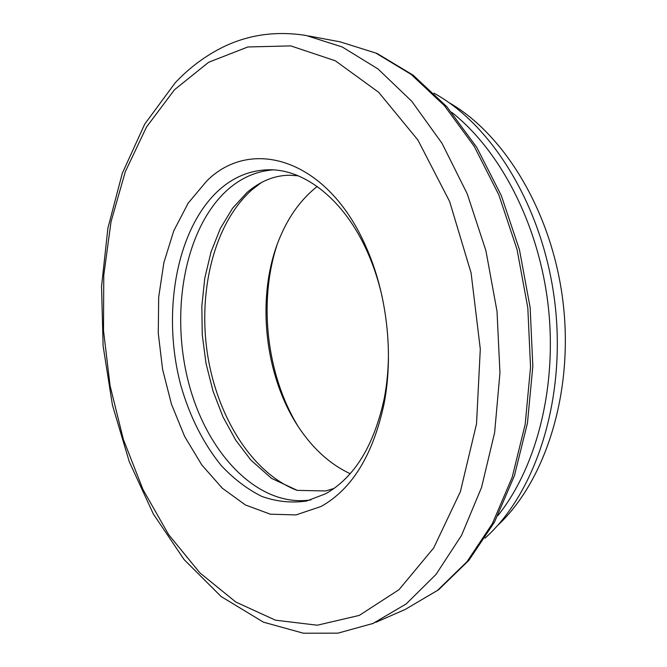 <?xml version="1.0" encoding="UTF-8"?>
<svg xmlns="http://www.w3.org/2000/svg" width="667" height="667" viewBox="0 0 667 667"><rect width="100%" height="100%" fill="white"/><g stroke="black" fill="none" stroke-linecap="round" stroke-linejoin="round"><path stroke-width="1" d="M350.192 473.703C333.008 465.674 317.867 453.043 304.769 435.809C264.015 382.95 253.86 294.414 281.574 233.7C289.862 215.216 300.834 200.208 314.507 188.678L317.225 186.502M206.628 181.116C251.084 136.36 327.664 158.754 365.875 246.523C386.952 293.297 393.905 353.894 383.975 404.219C372.92 455.177 351.926 489.261 321.01 506.495L295.998 514.916L270.385 514.207L245.448 504.986L222.286 488.186L201.793 464.957L184.676 436.543L171.477 404.244L162.59 369.376L158.271 333.258L158.679 297.224L163.874 262.615L173.77 230.807L188.152 203.177L206.628 181.116M382.233 297.19C378.664 281.274 373.753 266.283 367.517 252.243C344.464 199.85 304.636 169.001 268.684 169.777C250.025 170.185 233.3 177.089 218.534 190.479C175.88 229.756 161.556 314.157 181.024 386.143C190.037 417.125 203.485 443.63 221.361 465.674C233.809 478.914 247.274 489.153 261.747 496.398C276.597 501.684 291.579 503.218 306.703 500.992L325.696 493.738C354.536 477.364 374.062 445.548 384.275 398.282C387.168 383.183 388.553 367.484 388.427 351.167M310.855 499.917C257.871 507.887 206.57 453.126 188.469 382.141C170.102 311.147 184.809 228.848 226.997 190.32C240.612 178.072 255.936 171.261 272.978 169.877M296.715 490.22C251.626 472.845 216.558 415.674 207.245 352.576C197.999 289.436 214.724 222.961 251.868 189.853L261.381 182.533M276.913 245.306C258.346 302.109 266.642 374.445 297.599 425.563M449.433 102.868C505.719 135.284 552.985 214.365 563.231 303.76C573.503 393.146 545.389 480.89 497.907 525.212M433.95 93.172L436.735 94.756C495.039 128.264 544.355 210.989 555.094 304.694C565.866 398.391 536.568 490.145 487.377 535.985L485.026 538.161M497.865 515.624C536.652 467.334 557.42 386.602 548.166 305.486C538.803 224.387 500.283 150.459 451.567 112.214M174.504 89.728L146.557 126.947L125.313 171.669L111.022 221.786L103.769 275.346L103.502 330.574L110.088 385.776L123.337 439.328L142.988 489.553L168.684 534.701L199.892 572.87L235.86 602.068L275.496 620.193L317.3 625.212L359.296 615.399L399.024 589.67L433.683 547.966L460.38 491.679L476.521 423.845L480.298 349.058L471.094 272.978L449.633 201.526L417.884 139.987L378.698 92.321L335.293 60.764L290.779 45.898L247.849 46.965L208.588 62.298L174.504 89.728M375.905 622.286L405.228 609.438L437.527 590.37L467.058 561.614L492.396 523.587L512.164 477.322L525.179 424.412L530.54 367.05L527.814 307.82L517.05 249.516L498.833 194.864L474.17 146.281L444.43 105.694L411.139 74.404L375.863 53.085L340.078 41.829L308.613 35.951M373.612 623.295L337.902 633.158L303.402 633.216L263.432 622.161L221.111 596.515L184.134 559.63L153.335 513.965L129.298 461.789L112.456 405.169L103.127 346.081L101.542 286.443L107.896 228.189L122.278 173.345L144.731 124.104L175.129 82.875C189.561 67.525 205.845 55.444 223.987 46.607C249.333 34.509 276.722 30.807 306.153 35.493L342.271 46.982L377.989 68.943L411.789 101.309L442.071 143.397L467.25 193.872L485.918 250.709L497.023 311.356L499.95 372.953L494.639 432.541L481.557 487.402L461.597 535.259L436.01 574.445L406.195 603.927L372.361 623.82M367.517 252.243L365.875 246.523M384.275 398.282L383.975 404.219M405.228 609.438L438.611 589.753L468.818 560.422L494.497 522.069L514.399 475.779L527.447 423.128L532.833 366.225L530.148 307.554L519.468 249.808L501.326 195.606L476.697 147.282L446.823 106.695L413.123 75.163L377.055 53.443L340.078 41.829M334.067 488.444L325.671 490.97L297.282 490.37L271.502 478.347L250.875 460.072L235.776 440.245L223.011 416.95L212.99 391.029L206.003 363.34L202.251 334.734L201.834 306.053L204.786 278.156L211.039 251.934L220.427 228.314L232.608 208.204L247.023 192.48C260.313 181.132 274.454 175.388 289.436 175.238L298.182 175.796"/></g></svg>
